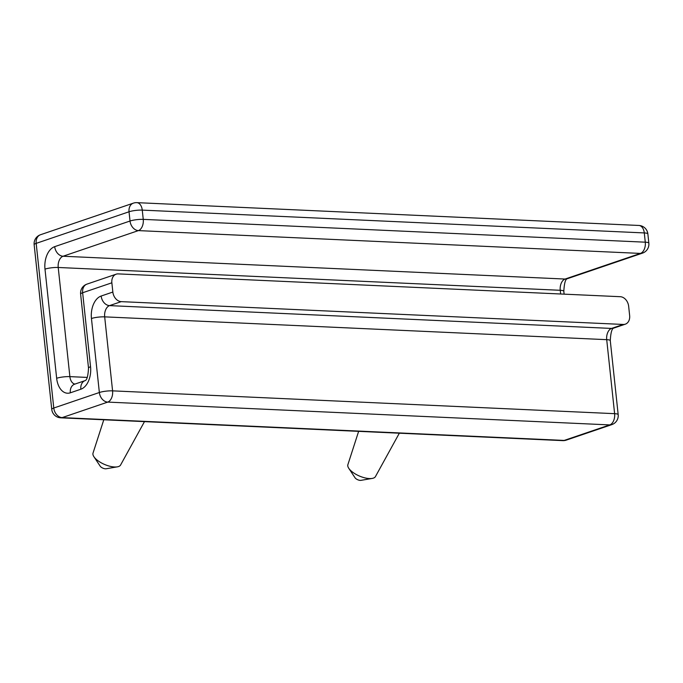 <?xml version="1.0" encoding="UTF-8"?>
<svg xmlns="http://www.w3.org/2000/svg" width="683" height="683" viewBox="0 0 683 683"><rect width="100%" height="100%" fill="white"/><g stroke="black" fill="none" stroke-linecap="round" stroke-linejoin="round"><path stroke-width="1.02" d="M111.858 282.805L112.849 292.051A9.468 7.18 71.2 0 0 121.224 301.638L623.246 324.451A9.468 7.18 71.2 0 0 625.312 324.169A9.468 7.18 71.2 0 0 629.641 315.537L628.659 306.291A9.468 7.18 71.2 0 0 620.284 296.704L118.253 273.892A9.468 7.18 71.2 0 0 116.195 274.173A9.468 7.18 71.2 0 0 111.858 282.805L82.643 292.751L90.549 366.745A9.468 1.759 173.9 0 0 88.517 368.094L80.611 294.091A9.468 1.759 173.9 0 1 82.643 292.751A9.468 7.18 -108.8 0 1 86.972 284.119L116.195 274.173M358.635 431.349L347.878 464.679A15.026 6.087 23.4 0 0 348.765 468.299L355.058 477.801A3.791 1.537 23.4 0 0 360.966 480.354L372.201 478.424A15.026 6.087 23.4 0 0 375.445 476.589L399.333 433.201M348.765 468.299A15.026 6.087 23.4 0 0 372.201 478.424M144.48 421.624L120.592 465.003A15.026 6.087 -156.6 0 1 117.348 466.848A15.026 6.087 -156.6 0 1 114.573 466.984A15.026 6.087 -156.6 0 1 93.912 456.722A15.026 6.087 -156.6 0 1 93.025 453.094L103.79 419.772M93.912 456.722L100.213 466.216A3.791 1.537 23.4 0 0 106.113 468.769L117.348 466.848M90.549 366.745A18.936 11.833 -87.4 0 1 80.842 389.225L70.323 392.81A18.936 11.833 -87.4 0 1 56.655 378.28A9.468 1.759 -6.1 0 1 69.879 376.632L58.217 267.48L560.248 290.292A9.468 1.759 -6.1 0 1 563.817 291.274C564.26 283.385 565.404 279.202 567.24 278.732M74.976 384.068A9.468 5.916 -87.4 0 1 69.879 376.632L87.279 377.417M560.641 293.989L560.248 290.292A9.468 5.916 -87.4 0 1 565.097 279.048L640.423 253.419A9.468 5.916 -87.4 0 0 645.281 242.183A9.468 1.759 -6.1 0 1 648.85 243.165L647.86 233.91A9.468 9.468 0 0 0 638.878 225.458A9.468 5.916 92.6 0 1 644.291 232.929L645.281 242.183L143.251 219.371L142.26 210.116L644.291 232.929A9.468 1.759 -6.1 0 1 647.86 233.91M56.655 378.28L44.993 269.128A18.936 11.833 -87.4 0 1 54.7 246.657A9.468 7.18 71.2 0 0 63.075 256.236L138.393 230.606L640.423 253.419A9.468 7.18 71.2 0 0 642.49 253.128A9.468 9.468 0 0 0 648.85 243.165M44.993 269.128A9.468 1.759 -6.1 0 1 58.217 267.48A9.468 5.916 -87.4 0 1 63.075 256.236L565.097 279.048A9.468 7.18 71.2 0 0 567.163 278.766L642.49 253.128M121.224 301.638L109.536 305.617A9.468 5.916 -87.4 0 0 104.678 316.861L112.584 390.855A9.468 5.916 92.6 0 1 107.735 402.099L609.757 424.911L564.175 440.424A9.468 5.916 92.6 0 1 562.758 440.629A9.468 9.468 0 0 0 566.241 440.134L611.823 424.621A9.468 9.468 0 0 0 618.183 414.649L610.278 340.655C610.722 332.766 611.866 328.583 613.701 328.113M112.849 292.051L101.161 296.029A18.936 11.833 -87.4 0 0 91.454 318.509L99.359 392.512A9.468 7.18 71.2 0 0 107.735 402.099L62.153 417.612L564.175 440.424A9.468 7.18 71.2 0 0 566.241 440.134M91.454 318.509A9.468 1.759 -6.1 0 1 104.678 316.861L606.709 339.664L614.615 413.667A9.468 5.916 92.6 0 1 609.757 424.911A9.468 7.18 71.2 0 0 611.823 424.621M54.7 246.657L130.026 221.019L129.036 211.773L36.182 243.37L53.778 408.024L99.359 392.512A9.468 1.759 -6.1 0 1 112.584 390.855L614.615 413.667A9.468 1.759 -6.1 0 1 618.183 414.649M101.161 296.029A9.468 7.18 71.2 0 0 109.536 305.617L611.558 328.429A9.468 5.916 -87.4 0 0 606.709 339.664A9.468 1.759 -6.1 0 1 610.278 340.655M623.246 324.451L611.558 328.429A9.468 7.18 71.2 0 0 613.624 328.139L625.312 324.169M136.848 202.646A9.468 5.916 92.6 0 1 142.26 210.116A9.468 1.759 -6.1 0 0 129.036 211.773A9.468 7.18 -108.8 0 1 133.373 203.141A9.468 9.468 0 0 1 136.848 202.646L638.878 225.458M138.393 230.606A9.468 5.916 -87.4 0 0 143.251 219.371A9.468 1.759 -6.1 0 0 130.026 221.019A9.468 7.18 71.2 0 0 138.393 230.606M133.373 203.141L40.51 234.739A9.468 7.18 -108.8 0 0 36.182 243.37A9.468 1.759 173.9 0 0 34.15 244.71L51.746 409.365A9.468 1.759 173.9 0 1 53.778 408.024A9.468 7.18 71.2 0 0 62.153 417.612A9.468 5.916 92.6 0 1 60.727 417.817L562.758 440.629M80.842 389.225A9.468 7.18 -108.8 0 1 85.11 380.619L74.652 384.179A9.468 7.18 -108.8 0 0 70.323 392.81M86.972 284.119A9.468 9.468 0 0 0 80.611 294.091M88.517 368.094C88.073 375.983 86.929 380.158 85.093 380.627L85.17 380.602M40.51 234.739A9.468 9.468 0 0 0 34.15 244.71M51.746 409.365A9.468 9.468 0 0 0 60.727 417.817M564.124 294.151L563.817 291.274"/></g></svg>
